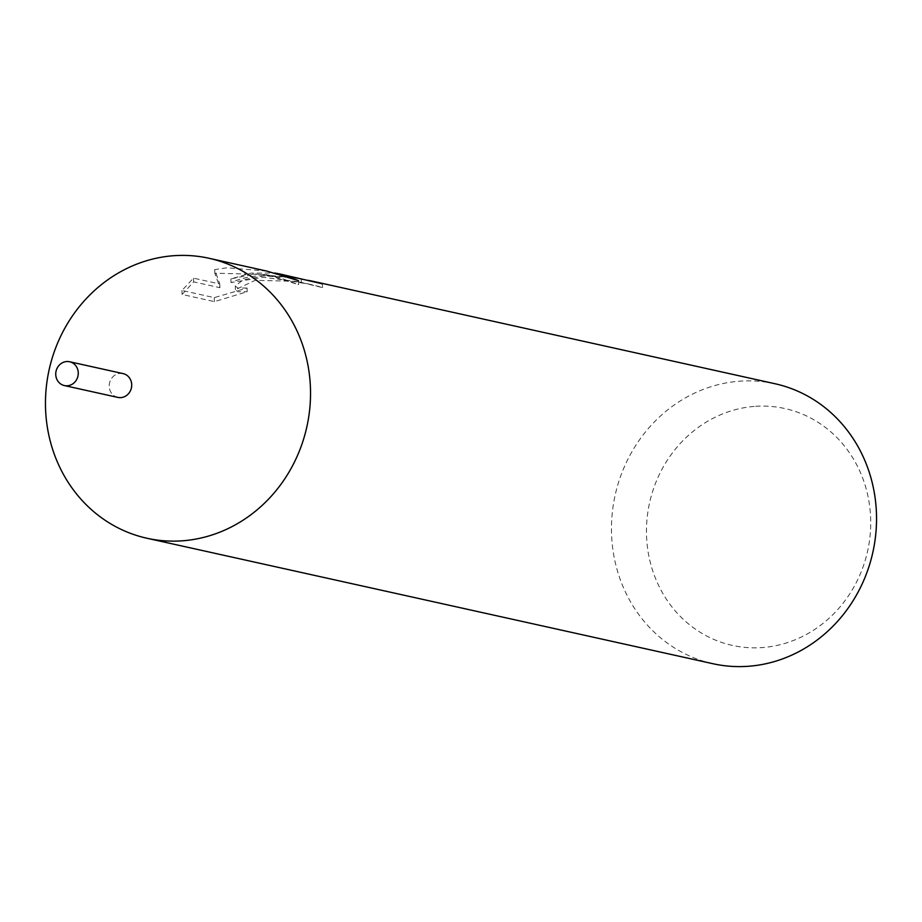 <?xml version="1.0" encoding="UTF-8"?>
<svg xmlns="http://www.w3.org/2000/svg" width="922" height="922" viewBox="0 0 922 922"><rect width="100%" height="100%" fill="white"/><g stroke="black" fill="none" stroke-linecap="round" stroke-linejoin="round"><path stroke-width="0.69" stroke-dasharray="4.61 3.46" d="M122.787 373.548A12.182 11.214 -77.5 0 0 120.01 373.398A12.182 11.214 -77.5 0 0 109.269 384.566A12.182 11.214 -77.5 0 0 117.52 397.336M300.007 278.444L254.818 273.984L230.892 278.917L250.934 273.119L274.768 273.027M775.033 383.748A143.383 131.984 -77.5 0 0 738.776 381.259A143.383 131.984 -77.5 0 0 612.104 514.683A143.383 131.984 -77.5 0 0 712.971 663.725M266.873 271.103L226.904 267.783L214.688 269.604L219.77 283.976L193.528 278.156L181.945 290.453L214.296 297.633L247.061 288.021L247.2 291.721L214.446 301.621L182.072 294.452L181.934 290.453M247.073 288.021L237.888 288.044L235.26 286.004L243.097 279.827L263.519 275.909L291.974 277.603L301.31 279.285A143.383 131.984 102.5 0 1 307.925 280.3M754.161 406.429A121.312 111.666 -77.5 0 0 646.541 535.959A121.312 111.666 -77.5 0 0 763.001 647.509A121.312 111.666 -77.5 0 0 870.633 517.98A121.312 111.666 -77.5 0 0 754.161 406.429M298.498 280.645L298.636 284.633L279.262 277.522C263.139 274.041 247.061 275.724 231.019 282.547L263.462 277.315L298.716 281.832L322.539 287.641A139.798 128.688 -77.5 0 0 311.867 284.748A139.798 128.688 -77.5 0 0 301.436 282.916L292.113 281.21L255.164 280.334L235.398 289.715L238.026 291.767L247.2 291.721M301.436 282.916L301.31 279.285M214.434 301.621L214.296 297.633M322.539 287.641L322.4 283.838M231.019 282.547L230.88 278.917M182.095 294.452L193.666 281.878L219.897 287.699L214.826 273.189L265.893 274.549L298.636 284.644M193.666 281.878L193.528 278.156M219.897 287.699L219.77 283.976M214.826 273.189L214.688 269.604M123.099 373.606A12.182 11.214 -77.5 0 0 120.01 373.398A12.182 11.214 -77.5 0 0 109.257 384.739A12.182 11.214 -77.5 0 0 117.82 397.405M265.893 274.549L279.262 277.522M298.716 281.832L311.867 284.748M235.26 286.004L235.398 289.715"/><path stroke-width="1.38" d="M172.771 255.786A143.383 131.984 -77.5 0 0 46.1 389.211A143.383 131.984 -77.5 0 0 146.967 538.252A143.383 131.984 -77.5 0 0 183.224 540.741A143.383 131.984 -77.5 0 0 309.896 407.317A143.383 131.984 -77.5 0 0 209.029 258.275A143.383 131.984 -77.5 0 0 172.771 255.786M117.52 397.336A12.182 11.214 -77.5 0 0 120.897 397.613A12.182 11.214 -77.5 0 0 131.685 386.111A12.182 11.214 -77.5 0 0 122.787 373.548M146.967 538.252L712.971 663.725A143.383 131.984 -77.5 0 0 749.229 666.214A143.383 131.984 -77.5 0 0 875.9 532.789A143.383 131.984 -77.5 0 0 775.033 383.748L312.65 281.245A143.383 131.984 102.5 0 1 322.4 283.838L279.85 273.972L298.498 280.645L266.873 271.103L209.029 258.275M307.925 280.3A143.383 131.984 102.5 0 1 312.65 281.245M274.768 273.027L279.85 273.972M66.568 361.551A12.182 11.214 -77.5 0 0 55.793 372.891A12.182 11.214 -77.5 0 0 64.367 385.557A12.182 11.214 -77.5 0 0 67.456 385.765A12.182 11.214 -77.5 0 0 78.22 374.424A12.182 11.214 -77.5 0 0 69.646 361.758A12.182 11.214 -77.5 0 0 66.568 361.551M64.367 385.557L117.82 397.405A12.182 11.214 -77.5 0 0 120.897 397.613A12.182 11.214 -77.5 0 0 131.662 386.272A12.182 11.214 -77.5 0 0 123.099 373.606L69.646 361.758"/></g></svg>
